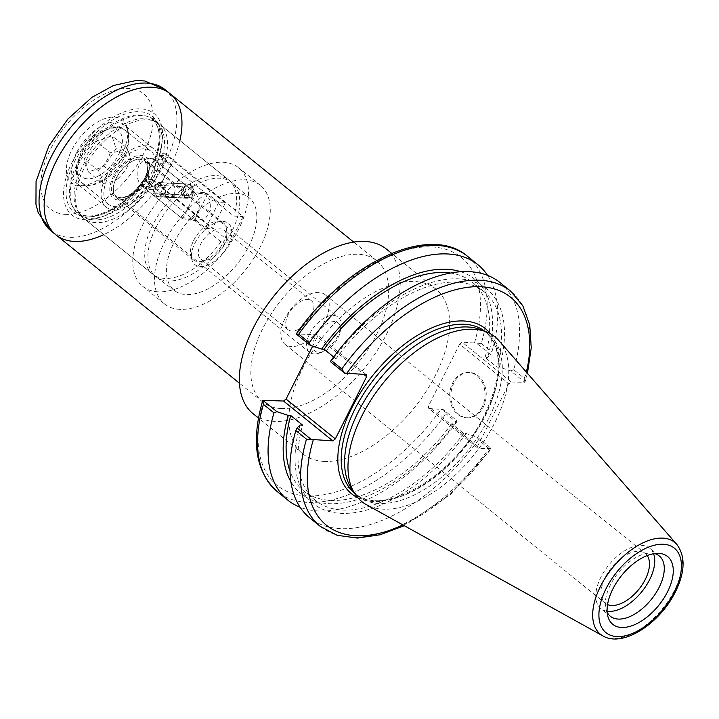 <?xml version="1.0" encoding="UTF-8"?>
<svg xmlns="http://www.w3.org/2000/svg" width="719" height="719" viewBox="0 0 719 719"><rect width="100%" height="100%" fill="white"/><g stroke="black" fill="none" stroke-linecap="round" stroke-linejoin="round"><path stroke-width="0.54" stroke-dasharray="3.6 2.7" d="M243.148 216.545L230.215 242.249L220.94 241.773L146.46 181.565L146.433 179.211L152.626 179.534L165.559 153.821L243.148 216.545L233.873 216.068L159.393 155.852A60.522 33.074 129 0 0 161.793 144.735A60.522 33.074 129 0 0 154.226 119.758A60.522 33.074 129 0 0 90.45 146.029A60.522 33.074 129 0 0 78.128 213.885A60.522 33.074 129 0 0 104.138 216.051A60.522 33.074 129 0 0 146.46 181.565M152.626 179.534L230.215 242.249M165.559 153.821L159.366 153.507L159.393 155.852M158.081 291.815A76.241 41.675 -51 0 1 142.722 286.333A76.241 41.675 -51 0 1 158.252 200.835A76.241 41.675 -51 0 1 238.591 167.743A76.241 41.675 -51 0 1 231.5 241.62A76.241 41.675 -51 0 1 158.081 291.815M220.94 241.773A60.522 33.074 -51 0 1 152.608 274.101A60.522 33.074 -51 0 1 164.93 206.236A60.522 33.074 -51 0 1 228.705 179.975A60.522 33.074 -51 0 1 233.873 216.068M146.433 179.211A65.285 35.68 -51 0 1 100.085 217.426A65.285 35.68 -51 0 1 64.674 183.066A65.285 35.68 -51 0 1 121.268 113.063A65.285 35.68 -51 0 1 162.278 140.493A65.285 35.68 -51 0 1 159.366 153.507M170.142 93.722A90.783 49.62 -51 0 1 161.694 181.682A90.783 49.62 -51 0 1 74.282 241.44A90.783 49.62 -51 0 1 56.001 234.915M311.453 315.866A18.577 10.156 -51 0 1 288.121 329.724A18.577 10.156 -51 0 1 288.157 314.67A18.577 10.156 -51 0 1 311.489 300.821A18.577 10.156 -51 0 1 311.453 315.866M224.031 245.197A18.577 10.156 129 0 0 224.058 230.152A18.577 10.156 129 0 0 204.484 238.214A18.577 10.156 129 0 0 200.7 259.047A18.577 10.156 129 0 0 224.031 245.197M285.012 318.454A31.897 17.436 129 0 0 284.967 344.284A31.897 17.436 129 0 0 318.571 330.443A31.897 17.436 129 0 0 325.069 294.682A31.897 17.436 129 0 0 285.012 318.454M607.555 604.589A31.897 17.436 -51 0 1 605.227 603.196A31.897 17.436 -51 0 1 605.281 577.366A31.897 17.436 -51 0 1 645.329 553.585A31.897 17.436 -51 0 1 647.181 555.571M386.337 249.035A105.909 57.888 -51 0 1 376.486 351.663A105.909 57.888 -51 0 1 274.505 421.379A105.909 57.888 -51 0 1 253.178 413.767M323.999 461.391A105.909 57.888 129 0 0 425.981 391.675A105.909 57.888 129 0 0 435.84 289.056A105.909 57.888 129 0 0 324.242 335.027A105.909 57.888 129 0 0 302.672 453.779A105.909 57.888 129 0 0 323.999 461.391M280.967 408.527A90.783 49.62 -51 0 1 262.687 401.993A90.783 49.62 -51 0 1 281.174 300.209A90.783 49.62 -51 0 1 376.828 260.808A90.783 49.62 -51 0 1 368.38 348.769A90.783 49.62 -51 0 1 280.967 408.527M179.804 309.377A76.241 41.675 -51 0 1 164.444 303.894A76.241 41.675 -51 0 1 179.975 218.396A76.241 41.675 -51 0 1 260.314 185.304A76.241 41.675 -51 0 1 253.223 259.182A76.241 41.675 -51 0 1 179.804 309.377M428.785 408.482L443.21 409.56L457.266 420.93L454.237 423.904L451.712 423.77L463.593 433.386L466.119 433.512L477.425 437.224L491.58 448.665L478.054 448.305L428.785 408.482L428.308 406.379L477.578 446.211L478.054 448.305M477.578 446.211L508.89 383.937L459.63 344.113L462.137 342.163L511.407 381.996L508.89 383.937M511.407 381.996L524.933 382.346L527.431 373.323M480.031 329.446A103.887 56.774 -51 0 1 488.758 334.443A103.887 56.774 -51 0 1 479.097 435.103A103.887 56.774 -51 0 1 379.066 503.489A103.887 56.774 -51 0 1 358.143 496.02A103.887 56.774 -51 0 1 351.429 488.525M467.476 256.261A151.296 82.694 -51 0 1 481.29 343.493L462.137 342.163M366.16 374.545L316.899 334.721L296.201 333.993M333.661 356.939L335.971 358.808L333.445 358.682L330.416 361.657M459.63 344.113L428.308 406.379M312.675 346.154L317.376 336.816L363.895 374.428M316.899 334.721L317.376 336.816M443.21 409.56L445.978 413.713A151.296 82.694 -51 0 1 277.237 491.589M320.297 526.398A151.296 82.694 129 0 0 489.037 448.521L491.526 448.746L450.741 494.178L404.267 525.688M489.037 448.521L478.405 439.929L477.425 437.224M478.405 439.929A151.296 82.694 -51 0 1 309.664 517.797M333.445 358.682A138.003 75.423 -51 0 1 458.749 278.855A138.003 75.423 -51 0 1 499.471 367.193L510.778 370.905L524.933 382.346L524.349 378.302A151.296 82.694 129 0 0 510.535 291.069M498.941 340.68A105.909 57.888 -51 0 1 482.323 443.623A105.909 57.888 -51 0 1 383.119 509.187A105.909 57.888 -51 0 1 366.375 504.657M499.471 367.193L496.946 367.067L485.064 357.46L487.59 357.586L490.619 354.611L476.562 343.242M457.266 420.93L456.52 422.233L445.978 413.713M456.52 422.233A151.296 82.694 -51 0 1 300.111 507.237M499.903 282.477A151.296 82.694 -51 0 1 513.726 369.71L524.349 378.302M487.572 275.35A151.296 82.694 -51 0 1 491.832 352.022L490.619 354.611M481.29 343.493L491.832 352.022M454.237 423.904A138.003 75.423 -51 0 1 290.88 481.676M510.778 370.905L513.726 369.71M482.143 407.008A22.693 17.66 92.9 0 1 466.2 417.73A22.693 17.66 92.9 0 1 449.726 394.156A22.693 17.66 92.9 0 1 468.518 372.397A22.693 17.66 92.9 0 1 482.143 407.008M483.339 407.071A22.693 17.66 -87.1 0 0 469.714 372.46A22.693 17.66 -87.1 0 0 450.921 394.219A22.693 17.66 -87.1 0 0 467.395 417.793A22.693 17.66 -87.1 0 0 483.339 407.071M466.119 433.512A138.003 75.423 -51 0 1 340.815 513.339A138.003 75.423 -51 0 1 300.093 425.001M335.971 358.808A134.147 73.32 -51 0 1 484.121 291.779A134.147 73.32 -51 0 1 496.946 367.067M463.593 433.386A134.147 73.32 -51 0 1 315.452 500.415A134.147 73.32 -51 0 1 302.618 425.127M450.292 273.004A134.147 73.32 -51 0 1 472.23 282.172A134.147 73.32 -51 0 1 485.064 357.46M451.712 423.77A134.147 73.32 -51 0 1 303.571 490.807A134.147 73.32 -51 0 1 290.009 471.269M460.645 271.683A138.003 75.423 -51 0 1 487.59 357.586M607.169 612.264A38.835 21.228 -51 0 1 605.964 609.038A38.835 21.228 -51 0 1 618.295 572.746A38.835 21.228 -51 0 1 651.198 553.082A38.835 21.228 -51 0 1 654.605 553.585M607.115 611.231A38.835 21.228 -51 0 1 600.868 608.598A38.835 21.228 -51 0 1 608.777 565.044A38.835 21.228 -51 0 1 649.697 548.184A38.835 21.228 -51 0 1 653.589 553.738M163.078 193.429L157.542 196.781L154.684 195.703L153.111 187.551L158.279 182.5L162.916 186.32L163.078 193.429M174.142 193.995A7.145 5.563 -87.1 0 0 169.855 183.093A7.145 5.563 -87.1 0 0 163.932 189.951A7.145 5.563 -87.1 0 0 169.118 197.374A7.145 5.563 -87.1 0 0 174.142 193.995M155.115 160.544A2.382 0.98 -158.3 0 1 154.522 159.456A2.382 0.98 -158.3 0 1 155.178 159.088A61.951 33.856 129 0 0 114.42 118.914A61.951 33.856 129 0 0 69.833 207.566A61.951 33.856 129 0 0 147.934 173.486A2.382 0.476 31.3 0 0 147.449 173.504A2.382 0.476 31.3 0 0 148.15 174.393L149.57 183.138A59.569 32.553 -51 0 1 81.831 215.655A59.569 32.553 -51 0 1 77.985 211.359A59.569 32.553 -51 0 1 93.964 148.869A59.569 32.553 -51 0 1 151.718 120.145A59.569 32.553 -51 0 1 156.724 123.012A59.569 32.553 -51 0 1 161.586 159.25L160.13 159.043L155.115 160.544L152.069 163.564L149.103 169.522L148.15 174.393A59.569 32.553 -51 0 1 77.176 211.889A59.569 32.553 -51 0 1 89.309 145.103A59.569 32.553 -51 0 1 152.069 119.246A59.569 32.553 -51 0 1 155.115 160.544M147.934 173.486L150.433 166.233L155.178 159.088M122.428 152.698A40.399 22.082 -51 0 1 80.034 185.727A40.399 22.082 -51 0 1 79.917 137.518A40.399 22.082 -51 0 1 127.083 127.524A40.399 22.082 -51 0 1 122.428 152.698M179.876 140.502A90.783 49.62 -51 0 1 103.788 234.628M149.57 183.138L153.21 187.021L191.847 218.252L197.833 220.526L205.868 217.812L210.604 209.93L209.921 200.161L204.78 192.548L166.143 161.308L161.586 159.25M142.461 186.473A15.126 11.774 92.9 0 1 137.751 169.181A15.126 11.774 92.9 0 1 149.696 158.504A15.126 11.774 92.9 0 1 155.394 160.759L194.031 191.991A15.126 11.774 92.9 0 1 198.741 209.283A15.126 11.774 92.9 0 1 186.787 219.96A15.126 11.774 92.9 0 1 181.098 217.704L142.461 186.473L153.21 187.021M146.11 178.582A26.208 14.326 -51 0 1 124.459 199.055A26.208 14.326 -51 0 1 110.25 185.268A26.208 14.326 -51 0 1 132.961 157.164A26.208 14.326 -51 0 1 149.426 168.174A26.208 14.326 -51 0 1 146.11 178.582M116.28 178.222A23.826 13.023 129 0 0 116.244 197.518A23.826 13.023 129 0 0 126.49 198.372A23.826 13.023 129 0 0 146.173 179.759A23.826 13.023 129 0 0 149.184 170.295A23.826 13.023 129 0 0 146.209 160.463A23.826 13.023 129 0 0 116.28 178.222M193.555 240.694A23.826 13.023 -51 0 1 218.558 221.209A23.826 13.023 -51 0 1 223.483 222.935A23.826 13.023 -51 0 1 223.447 242.231A23.826 13.023 -51 0 1 193.519 259.99A23.826 13.023 -51 0 1 190.814 255.542A23.826 13.023 -51 0 1 193.555 240.694M106.061 176.523A37.649 20.572 -51 0 1 153.345 148.465A37.649 20.572 -51 0 1 145.678 190.67A37.649 20.572 -51 0 1 106.008 207.018A37.649 20.572 -51 0 1 106.061 176.523M228.274 244.828A26.576 14.524 129 0 0 222.827 221.38A26.576 14.524 129 0 0 200.304 234.834A26.576 14.524 129 0 0 191.874 259.676A26.576 14.524 129 0 0 207.692 265.077A26.576 14.524 129 0 0 228.274 244.828M174.25 242.051A59.569 32.553 -51 0 1 249.619 198.129A59.569 32.553 -51 0 1 236.919 264.439A59.569 32.553 -51 0 1 174.744 290.746A59.569 32.553 -51 0 1 174.25 242.051M76.582 152.698A37.649 20.572 129 0 0 76.529 183.183A37.649 20.572 129 0 0 84.303 185.897A37.649 20.572 129 0 0 123.803 155.115A37.649 20.572 129 0 0 128.144 131.658A37.649 20.572 129 0 0 123.857 124.63A37.649 20.572 129 0 0 76.582 152.698M151.961 185.826A60.522 33.074 -51 0 1 83.548 218.27A60.522 33.074 -51 0 1 79.638 213.911A60.522 33.074 -51 0 1 83.638 169.262A60.522 33.074 -51 0 1 154.558 121.232A60.522 33.074 -51 0 1 159.645 124.144A60.522 33.074 -51 0 1 164.768 160.355M155.879 227.653A60.522 33.074 -51 0 1 231.878 182.536A60.522 33.074 -51 0 1 232.453 183.021A60.522 33.074 -51 0 1 219.556 250.392A60.522 33.074 -51 0 1 156.383 277.13A60.522 33.074 -51 0 1 155.78 276.662A60.522 33.074 -51 0 1 155.879 227.653M172.542 184.163A7.145 5.563 92.9 0 1 174.762 192.324A7.145 5.563 92.9 0 1 169.118 197.374A7.145 5.563 92.9 0 1 163.932 189.951A7.145 5.563 92.9 0 1 169.855 183.093A7.145 5.563 92.9 0 1 172.542 184.163M191.515 185.134A7.145 5.563 -87.1 0 0 188.827 184.073A7.145 5.563 -87.1 0 0 182.905 190.921A7.145 5.563 -87.1 0 0 188.099 198.345A7.145 5.563 -87.1 0 0 193.744 193.303A7.145 5.563 -87.1 0 0 191.515 185.134M171.131 164.211L158.881 163.581L145.948 189.295L158.207 189.915L147.341 181.134L160.274 155.43L171.131 164.211L158.207 189.915M158.881 163.581L195.505 193.186L207.755 193.815L218.612 202.596L225.344 202.938L212.411 228.651L154.064 181.485L166.997 155.771L225.344 202.938M160.274 155.43L166.997 155.771M207.755 193.815L194.822 219.52L182.572 218.891L145.948 189.295M182.572 218.891L195.505 193.186M218.612 202.596L205.688 228.3L194.822 219.52M205.688 228.3L212.411 228.651M147.341 181.134L154.064 181.485M311.695 330.255A22.693 12.403 129 0 0 309.538 352.319A22.693 12.403 129 0 0 319.29 353.137A22.693 12.403 129 0 0 335.908 339.089A22.693 12.403 129 0 0 340.905 326.39A22.693 12.403 129 0 0 338.074 317.025A22.693 12.403 129 0 0 311.695 330.255M147.817 184.361A34.009 18.586 129 0 0 151.053 151.287A34.009 18.586 129 0 0 115.22 166.053A34.009 18.586 129 0 0 108.29 204.187A34.009 18.586 129 0 0 147.817 184.361M317.034 333.508A18.182 9.94 -51 0 1 332.789 321.672A18.182 9.94 -51 0 1 340.447 330.407A18.182 9.94 -51 0 1 323.119 351.843A18.182 9.94 -51 0 1 313.394 348.32A18.182 9.94 -51 0 1 317.034 333.508M95.924 141.14L84.159 159.187L88.347 171.886L104.3 166.538L116.074 148.491L111.885 135.801L95.924 141.14L110.277 152.743C117.071 152.158 122.392 150.37 126.229 147.395C129.105 152.823 130.499 157.057 130.418 160.094L116.074 148.491M126.229 147.395L111.885 135.801M88.347 171.886L102.691 183.48C102.781 180.451 101.379 176.218 98.503 170.78C103.904 165.963 107.832 159.951 110.277 152.743M98.503 170.78L84.159 159.187M130.418 160.094L125.636 170.008L118.653 178.141L104.3 166.538M118.653 178.141C114.806 181.116 109.495 182.896 102.691 183.48M189.331 197.59L187.92 198.138L161.02 196.754L159.438 196.053L159.151 193.878L189.034 195.415L189.331 197.59A6.507 5.069 92.9 0 1 183.426 190.616A6.507 5.069 92.9 0 1 190.454 185.16A6.507 5.069 92.9 0 1 193.528 190.984A6.507 5.069 92.9 0 1 190.544 197.069L189.834 195.074L159.951 193.537L160.661 195.541L162.359 196.188L189.25 197.572L190.544 197.069M187.92 198.138A7.145 5.563 92.9 0 1 186.598 198.273A7.145 5.563 92.9 0 1 181.413 190.85A7.145 5.563 92.9 0 1 187.335 183.992A7.145 5.563 92.9 0 1 189.16 184.495A7.145 5.563 92.9 0 1 192.539 190.877A7.145 5.563 92.9 0 1 189.25 197.572M161.02 196.754A7.145 5.563 92.9 0 1 159.708 196.889A7.145 5.563 92.9 0 1 157.883 196.395A7.145 5.563 92.9 0 1 154.513 189.465A7.145 5.563 92.9 0 1 158.575 182.923A7.145 5.563 92.9 0 1 160.436 182.617A7.145 5.563 92.9 0 1 165.55 188.306A7.145 5.563 92.9 0 1 162.359 196.188M159.438 196.053A6.507 5.069 92.9 0 1 156.58 195.721A6.507 5.069 92.9 0 1 153.515 189.421A6.507 5.069 92.9 0 1 157.209 183.453A6.507 5.069 92.9 0 1 163.348 187.3A6.507 5.069 92.9 0 1 160.661 195.541M189.034 195.415A4.287 3.334 92.9 0 1 188.243 195.487A4.287 3.334 92.9 0 1 185.125 191.038A4.287 3.334 92.9 0 1 188.684 186.922A4.287 3.334 92.9 0 1 191.748 190.337A4.287 3.334 92.9 0 1 189.834 195.074M159.151 193.878A4.287 3.334 92.9 0 1 158.36 193.959A4.287 3.334 92.9 0 1 155.241 189.501A4.287 3.334 92.9 0 1 158.8 185.394A4.287 3.334 92.9 0 1 161.865 188.809A4.287 3.334 92.9 0 1 159.951 193.537M484.849 331.288A103.887 56.774 -51 0 1 485.379 331.711A103.887 56.774 -51 0 1 485.226 415.834A103.887 56.774 -51 0 1 375.686 500.757A103.887 56.774 -51 0 1 354.764 493.288A103.887 56.774 -51 0 1 354.242 492.848M357.855 497.782A106.268 58.077 129 0 0 485.163 414.656A106.268 58.077 129 0 0 490.43 333.787M490.421 448.944A146.532 80.088 -51 0 1 403 524.987M526.488 372.235A146.532 80.088 -51 0 1 523.774 382.625M474.513 342.801A146.532 80.088 129 0 0 431.867 246.923A146.532 80.088 129 0 0 297.351 333.715M263.999 400.034A146.532 80.088 129 0 0 306.645 495.912A146.532 80.088 129 0 0 441.151 409.12M602.944 635.947A59.075 32.283 129 0 0 612.282 638.472A59.075 32.283 129 0 0 674.575 590.182A59.075 32.283 129 0 0 676.885 544.49M65.429 214.352A74.102 40.498 129 0 0 153.165 121.978A74.102 40.498 129 0 0 72.673 117.853A74.102 40.498 129 0 0 65.429 214.352M165.019 89.578A90.783 49.62 -51 0 1 156.58 177.539A90.783 49.62 -51 0 1 69.159 237.297A90.783 49.62 -51 0 1 50.878 230.772M155.394 160.759L166.143 161.308M181.098 217.704L191.847 218.252M194.031 191.991L204.78 192.548M142.73 182.923A22.693 12.403 -51 0 1 118.374 197.285A22.693 12.403 -51 0 1 116.352 196.152A22.693 12.403 -51 0 1 120.972 170.709A22.693 12.403 -51 0 1 144.887 160.849A22.693 12.403 -51 0 1 142.73 182.923M116.64 197.725A24.149 13.194 129 0 0 147.35 171.814A24.149 13.194 129 0 0 125.034 163.671A24.149 13.194 129 0 0 116.64 197.725M84.752 184.415A34.009 18.586 -51 0 1 81.732 182.716A34.009 18.586 -51 0 1 88.653 144.573A34.009 18.586 -51 0 1 124.495 129.815A34.009 18.586 -51 0 1 121.25 162.889A34.009 18.586 -51 0 1 84.752 184.415M84.24 178.186A29.416 16.079 129 0 0 121.637 146.631A29.416 16.079 129 0 0 94.468 136.709A29.416 16.079 129 0 0 84.24 178.186M161.793 144.735L162.278 140.493M104.138 216.051L100.085 217.426M228.705 179.975L154.226 119.758M152.608 274.101L78.128 213.885M311.489 300.821L224.058 230.152M288.121 329.724L200.7 259.047M284.967 344.284L605.227 603.196M325.069 294.682L645.329 553.585M435.84 289.056L391.648 253.331M302.672 453.779L258.489 418.063M376.828 260.808L353.64 242.06M262.687 401.993L239.499 383.254M260.314 185.304L238.591 167.743M164.444 303.894L142.722 286.333M488.758 334.443L485.379 331.711C502.815 348.068 502.554 375.785 484.588 414.845C456.152 475.592 381.043 519.109 354.764 493.288L358.143 496.02M466.2 417.73L467.395 417.793M468.518 372.397L469.714 372.46M484.121 291.779L472.23 282.172M315.452 500.415L303.571 490.807M659.215 555.886L649.697 548.184M610.386 616.291L600.868 608.598M605.964 609.038L607.807 616.192M651.198 553.082L658.586 553.378M157.542 196.781L188.099 198.345M158.279 182.5L188.827 184.073M152.069 163.564L154.558 159.456C161.478 140.142 160.67 126.733 152.069 119.246L156.724 123.012M81.831 215.655L77.176 211.889C90.306 225.02 129.06 205.571 147.449 173.504L149.112 169.522M149.696 158.504L160.13 159.043M186.787 219.96L197.833 220.526M149.184 170.295L149.426 168.174M126.49 198.372L124.459 199.055M223.483 222.935L146.209 160.463M193.519 259.99L116.244 197.518M190.814 255.542L191.874 259.676M218.558 221.209L222.827 221.38M128.144 131.658L127.083 127.524M84.303 185.897L80.034 185.727M153.345 148.465L123.857 124.63M106.008 207.018L76.529 183.183M231.878 182.536L159.645 124.144M155.78 276.662L83.548 218.27M77.985 211.359L79.638 213.911M151.718 120.145L154.558 121.232M249.619 198.129L232.453 183.021M174.744 290.746L156.383 277.13M309.538 352.319L118.087 197.123C120.891 198.174 124.621 197.464 129.276 194.993C140.96 186.589 147.027 177.485 147.494 167.689L144.887 160.849L338.074 317.025M340.447 330.407L340.905 326.39M323.119 351.843L319.29 353.137M108.29 204.187L81.732 182.716C77.76 177.926 76.025 174.825 76.52 173.423L76.574 165.046L81.427 151.601C87.754 140.573 95.96 132.88 106.053 128.503C119.048 124.666 121.08 127.829 124.495 129.815L151.053 151.287M190.454 185.16L189.16 184.495M159.708 196.889L186.598 198.273M160.436 182.617L187.335 183.992M156.58 195.721L157.883 196.395M157.209 183.453L158.575 182.923M158.36 193.959L188.243 195.487M158.8 185.394L188.684 186.922"/><path stroke-width="1.08" d="M103.788 234.628A90.783 49.62 -51 0 1 56.001 234.915A90.783 49.62 -51 0 1 74.488 133.123A90.783 49.62 -51 0 1 170.142 93.722A90.783 49.62 -51 0 1 179.876 140.502M647.181 555.571A31.897 17.436 -51 0 1 638.84 589.346A31.897 17.436 -51 0 1 607.555 604.589M258.489 418.063L253.178 413.767A105.909 57.888 -51 0 1 274.739 295.006A105.909 57.888 -51 0 1 386.337 249.035L391.648 253.331M527.431 373.323L531.251 347.807L529.732 324.925L522.776 305.665L510.535 291.069A151.296 82.694 129 0 0 341.795 368.946L331.162 360.345L330.416 361.657L344.572 373.098L366.16 374.545L366.636 376.648L335.324 438.914L286.054 399.09L283.547 401.031L332.807 440.864L335.324 438.914M332.807 440.864L311.219 439.417L297.064 427.976L300.093 425.001L302.618 425.127L290.737 415.519L288.211 415.393L276.905 411.681L262.848 400.312L283.547 401.031M602.944 635.947L366.375 504.657A105.909 57.888 -51 0 1 354.943 493.935L351.429 488.525A103.887 56.774 -51 0 1 379.299 379.533A103.887 56.774 -51 0 1 480.031 329.446L486.062 331.747A105.909 57.888 -51 0 1 498.941 340.68L676.885 544.49A59.075 32.283 129 0 0 612.417 567.992A59.075 32.283 129 0 0 602.944 635.947C623.202 647.927 660.159 623.148 675.42 591.809C685.099 572.171 685.584 556.389 676.885 544.49M296.201 333.993L296.255 333.913C344.886 263.522 429.081 222.926 467.476 256.261A151.296 82.694 -51 0 0 298.736 334.137L296.201 333.993L310.257 345.363L309.278 342.657L298.736 334.137M310.257 345.363L321.564 349.075L324.089 349.2L333.661 356.939M286.054 399.09L312.675 346.154M263.424 404.357L262.597 400.968C250.886 441.96 255.766 472.167 277.237 491.589A151.296 82.694 -51 0 1 263.424 404.357L273.966 412.877L276.905 411.681M311.219 439.417L306.483 439.165A151.296 82.694 129 0 0 320.297 526.398L337.13 535.304L357.424 538.073L380.117 534.765L404.267 525.688M320.297 526.398L309.664 517.797A151.296 82.694 -51 0 1 295.851 430.564L306.483 439.165M297.064 427.976L295.851 430.564M341.795 368.946L344.572 373.098M621.549 627.48A43.598 23.835 -51 0 1 607.807 616.192A43.598 23.835 -51 0 1 621.647 575.452A43.598 23.835 -51 0 1 658.586 553.378A43.598 23.835 -51 0 1 667.6 591.683A43.598 23.835 -51 0 1 621.549 627.48M354.943 493.935A105.909 57.888 -51 0 1 383.362 382.814A105.909 57.888 -51 0 1 486.062 331.747M363.895 374.428L366.636 376.648M300.111 507.237A151.296 82.694 -51 0 1 287.78 500.109A151.296 82.694 -51 0 1 273.966 412.877M331.162 360.345A151.296 82.694 -51 0 1 499.903 282.477L510.535 291.069M309.278 342.657A151.296 82.694 -51 0 1 478.018 264.79A151.296 82.694 -51 0 1 487.572 275.35M290.88 481.676A138.003 75.423 -51 0 1 288.211 415.393M324.089 349.2A134.147 73.32 -51 0 1 450.292 273.004M290.009 471.269A134.147 73.32 -51 0 1 290.737 415.519M321.564 349.075A138.003 75.423 -51 0 1 460.645 271.683M654.605 553.585A38.835 21.228 -51 0 1 659.215 555.886A38.835 21.228 -51 0 1 655.602 593.517A38.835 21.228 -51 0 1 618.205 619.086A38.835 21.228 -51 0 1 610.386 616.291A38.835 21.228 -51 0 1 607.169 612.264M653.589 553.738A38.835 21.228 -51 0 1 642.588 590.73A38.835 21.228 -51 0 1 608.687 611.384A38.835 21.228 -51 0 1 607.115 611.231M239.499 383.254L56.001 234.915A90.783 49.62 -51 0 1 56.145 161.398A90.783 49.62 -51 0 1 170.142 93.722L165.019 89.578A90.783 49.62 -51 0 0 51.022 157.254A90.783 49.62 -51 0 0 50.878 230.772L38.17 212.626L35.95 204.295L36.058 181.494L48.847 145.984L67.847 119.075L91.861 97.389L113.494 85.507L136.098 80.528L144.735 80.968L165.019 89.578M490.43 333.787A106.268 58.077 129 0 0 373.35 374.725A106.268 58.077 129 0 0 357.855 497.782M354.242 492.848A103.887 56.774 -51 0 1 375.92 376.801A103.887 56.774 -51 0 1 484.849 331.288M403 524.987A146.532 80.088 -51 0 1 313.268 439.857M346.621 373.538A146.532 80.088 -51 0 1 477.092 286.665A146.532 80.088 -51 0 1 526.488 372.235M674.269 592.177A54.356 29.713 -51 0 1 603.016 629.556A54.356 29.713 -51 0 1 643.244 549.568A54.356 29.713 -51 0 1 674.269 592.177M353.64 242.06L170.142 93.722M287.78 500.109L277.237 491.589M478.018 264.79L467.476 256.261M56.001 234.915L50.878 230.772"/></g></svg>
